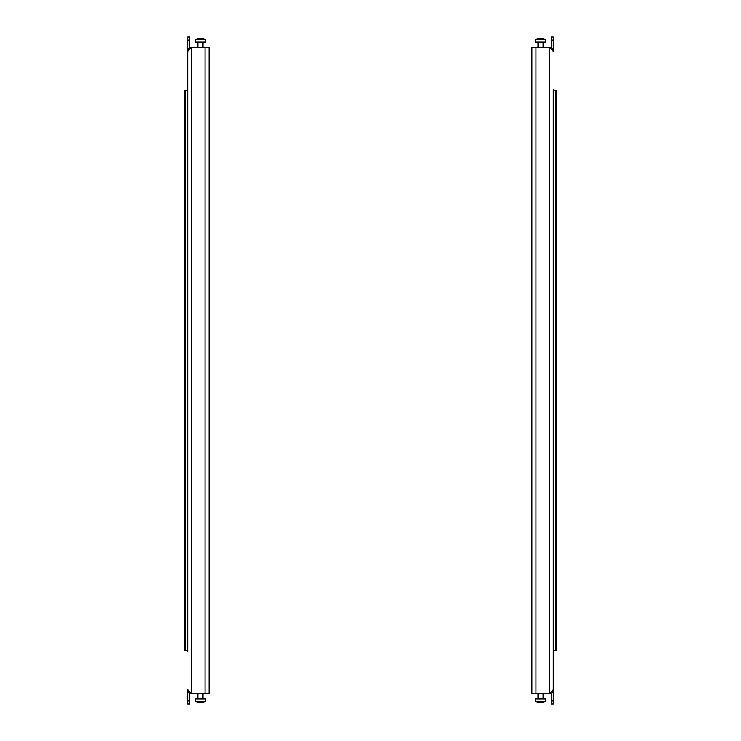 <?xml version="1.0" encoding="UTF-8"?>
<svg xmlns="http://www.w3.org/2000/svg" width="741" height="741" viewBox="0 0 741 741"><rect width="100%" height="100%" fill="white"/><g stroke="black" fill="none" stroke-linecap="round" stroke-linejoin="round"><path stroke-width="1.11" d="M553.314 688.417L553.314 651.598M553.314 700.893L553.314 703.95L551.276 703.95L551.276 700.893L553.314 700.893L553.314 689.695L549.238 693.761L531.927 693.761L531.927 47.239L536.002 47.239L536.002 693.761M553.314 40.107L551.276 40.107L551.276 37.05L553.314 37.05L553.314 51.305C553.082 48.832 551.721 47.48 549.238 47.239L536.002 47.239M551.276 700.893L551.276 693.215A4.076 4.076 0 0 1 549.238 693.761C551.721 693.52 553.073 692.168 553.314 689.695L553.314 89.402M551.276 40.107L551.276 47.785A4.076 4.076 0 0 0 549.238 47.239L553.314 51.305M556.574 90.421L556.574 650.579L556.574 90.421L553.314 90.421M556.574 650.579L553.314 650.579M538.448 38.495A10.374 8.985 -90 0 1 539.133 38.393L539.744 38.495A10.374 8.985 90 0 1 540.43 38.393L540.43 38.393A10.374 8.985 90 0 0 539.744 38.495L539.133 38.393A10.374 8.985 -90 0 0 538.448 38.495L538.29 38.523A10.457 10.457 0 0 0 535.493 39.597L545.682 39.597A10.457 10.457 0 0 0 542.875 38.523A10.457 10.457 0 0 1 545.682 39.597L545.682 42.144L535.493 42.144L535.493 39.597M541.884 38.495L542.042 38.393A10.374 8.985 90 0 1 542.727 38.495A10.374 8.985 90 0 0 542.042 38.393L541.43 38.495A10.374 8.985 -90 0 0 540.735 38.393L540.735 38.393M538.29 702.477L538.29 702.477A10.457 10.457 0 0 1 535.493 701.403L545.682 701.403L545.682 698.856L535.493 698.856L535.493 701.403M539.291 702.607L539.291 701.403L539.133 702.607A10.374 8.985 -90 0 1 538.448 702.505A10.374 8.985 -90 0 0 539.133 702.607L539.744 702.505A10.374 8.985 90 0 0 540.43 702.607L540.735 702.607A10.374 8.985 -90 0 0 541.43 702.505L542.042 702.607A10.374 8.985 90 0 0 542.727 702.505L542.727 702.505A10.374 8.985 90 0 1 542.042 702.607M541.884 702.607L541.43 702.505A10.374 8.985 -90 0 1 540.735 702.607L540.43 702.607M202.71 38.523L202.71 38.523A10.457 10.457 0 0 1 205.507 39.597L195.318 39.597L195.318 42.144L205.507 42.144L205.507 39.597M201.709 38.393L201.709 39.597L201.867 38.393A10.374 8.985 90 0 1 202.552 38.495A10.374 8.985 90 0 0 201.867 38.393L201.256 38.495A10.374 8.985 -90 0 0 200.57 38.393L200.265 38.393A10.374 8.985 90 0 0 199.57 38.495L198.959 38.393A10.374 8.985 -90 0 0 198.273 38.495L198.273 38.495A10.374 8.985 -90 0 1 198.959 38.393M199.116 38.393L199.57 38.495A10.374 8.985 90 0 1 200.265 38.393L200.57 38.393M202.552 702.505A10.374 8.985 90 0 1 201.867 702.607L201.256 702.505A10.374 8.985 -90 0 1 200.57 702.607L200.57 702.607A10.374 8.985 -90 0 0 201.256 702.505L201.867 702.607A10.374 8.985 90 0 0 202.552 702.505L202.71 702.477A10.457 10.457 0 0 0 205.507 701.403L195.318 701.403A10.457 10.457 0 0 0 198.125 702.477A10.457 10.457 0 0 1 195.318 701.403L195.318 698.856L205.507 698.856L205.507 701.403M199.116 702.505L198.959 702.607A10.374 8.985 -90 0 1 198.273 702.505A10.374 8.985 -90 0 0 198.959 702.607L199.57 702.505A10.374 8.985 90 0 0 200.265 702.607L200.265 702.607M209.073 635.556L209.073 637.853M209.073 610.093L209.073 614.678M209.073 584.64L209.073 589.215M209.073 559.177L209.073 563.753M209.073 533.715L209.073 538.29M209.073 508.252L209.073 512.837M209.073 482.789L209.073 487.374M209.073 126.322L209.073 128.61M209.073 100.859L209.073 105.444M187.686 52.583L187.686 89.402M187.686 40.107L187.686 37.05L189.724 37.05L189.724 40.107L187.686 40.107L187.686 51.305L191.762 47.239L209.073 47.239L209.073 58.595M209.073 71.321L209.073 75.397M209.073 79.982L209.073 84.057M187.686 700.893L189.724 700.893L189.724 703.95L187.686 703.95L187.686 689.695C187.918 692.168 189.279 693.52 191.762 693.761L204.998 693.761L204.998 47.239M189.724 40.107L189.724 47.785A4.076 4.076 0 0 1 191.762 47.239C189.279 47.48 187.927 48.832 187.686 51.305L187.686 651.598M189.724 700.893L189.724 693.215A4.076 4.076 0 0 0 191.762 693.761L187.686 689.695M209.073 47.239L209.073 693.761L204.998 693.761M209.073 478.714L209.073 465.978M209.073 459.615L209.073 461.912M209.073 453.251L209.073 440.525M209.073 434.152L209.073 436.449M209.073 427.789L209.073 415.062M209.073 402.326L209.073 389.599M209.073 376.863L209.073 364.137M209.073 351.401L209.073 338.674M209.073 325.938L209.073 313.211M187.686 90.421L184.426 90.421L184.426 650.579L187.686 650.579M549.238 47.239L549.238 693.761M555.555 650.579L555.555 90.421M191.762 693.761L191.762 47.239M185.445 90.421L185.445 650.579M543.134 47.239L543.134 42.144M538.04 47.239L538.04 42.144M543.134 693.761L543.134 698.856L543.134 693.761M538.04 693.761L538.04 698.856L538.04 693.761M542.875 702.477A10.457 10.457 0 0 0 545.682 701.403M197.866 47.239L197.866 42.144L197.866 47.239M202.96 47.239L202.96 42.144L202.96 47.239M198.125 38.523A10.457 10.457 0 0 0 195.318 39.597M197.866 693.761L197.866 698.856M202.96 693.761L202.96 698.856"/></g></svg>
